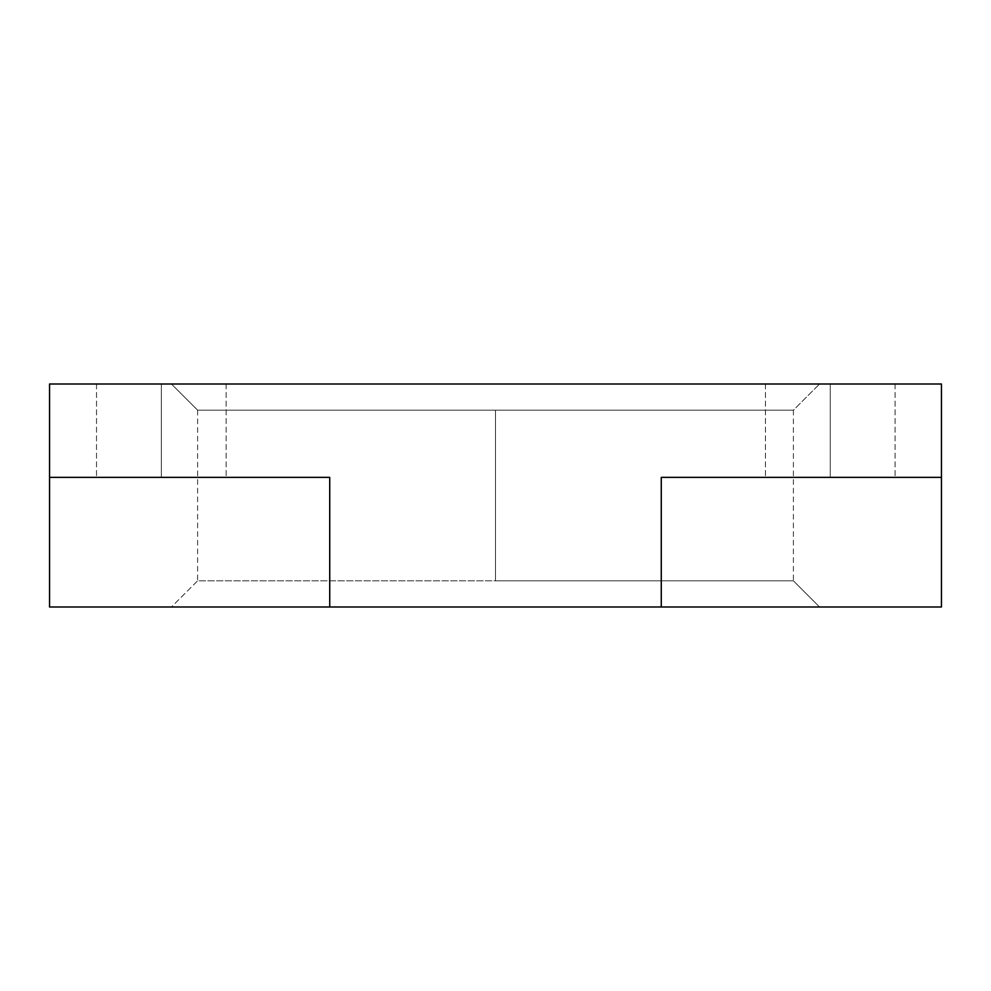 <?xml version="1.0" encoding="UTF-8"?>
<svg xmlns="http://www.w3.org/2000/svg" width="991" height="991" viewBox="0 0 991 991"><rect width="100%" height="100%" fill="white"/><g stroke="black" fill="none" stroke-linecap="round" stroke-linejoin="round"><path stroke-width="0.74" stroke-dasharray="4.96 3.72" d="M49.55 384.012L941.45 384.012L941.45 477.365L941.45 384.012L49.55 384.012L49.55 477.365L329.73 477.365L49.55 477.365L329.73 477.365L49.55 477.365L49.55 384.012M830.26 384.012L765.448 384.012L895.071 384.012L765.448 384.012L895.071 384.012L830.26 384.012L830.26 477.365L895.071 477.365L765.448 477.365L895.071 477.365L765.448 477.365L895.071 477.365L830.26 477.365L830.26 384.012L765.448 384.012L830.26 384.012L830.26 477.365L765.448 477.365L830.26 477.365L830.26 384.012L895.071 384.012L830.26 384.012L830.26 477.365L895.071 477.365L830.26 477.365L830.26 384.012L765.448 384.012L830.26 384.012L830.26 477.365L765.448 477.365L830.26 477.365L830.26 384.012M161.335 384.012L96.523 384.012L226.146 384.012L96.523 384.012L226.146 384.012L161.335 384.012L161.335 477.365L226.146 477.365L96.523 477.365L226.146 477.365L96.523 477.365L226.146 477.365L161.335 477.365L161.335 384.012L96.523 384.012L161.335 384.012L161.335 477.365L96.523 477.365L161.335 477.365L161.335 384.012L226.146 384.012L161.335 384.012L161.335 477.365L226.146 477.365L161.335 477.365L161.335 384.012L96.523 384.012L161.335 384.012L161.335 477.365L96.523 477.365L161.335 477.365L161.335 384.012M819.557 384.012L171.443 384.012L819.557 384.012L171.443 384.012L197.605 410.175L495.5 410.175L495.5 580.825L197.605 580.825L171.443 606.987L819.557 606.987L171.443 606.987L819.557 606.987L793.395 580.825L495.5 580.825L793.395 580.825L819.557 606.987L171.443 606.987L197.605 580.825L793.395 580.825L495.5 580.825L495.5 410.175L793.395 410.175L495.5 410.175L793.395 410.175L819.557 384.012L793.395 410.175L197.605 410.175L171.443 384.012L819.557 384.012M941.45 606.987L941.45 477.365L661.27 477.365L941.45 477.365L661.27 477.365L941.45 477.365L661.27 477.365L661.27 606.987L329.73 606.987L329.73 477.365L329.73 606.987L49.55 606.987L49.55 477.365L329.73 477.365L49.55 477.365L49.55 606.987L941.45 606.987L661.27 606.987L661.27 477.365L941.45 477.365L941.45 606.987M495.5 410.175L197.605 410.175L495.5 410.175L495.5 580.825L197.605 580.825L495.5 580.825L495.5 410.175M793.395 410.175L793.395 580.825M197.605 410.175L197.605 580.825M895.071 384.012L895.071 477.365L895.071 384.012M765.448 384.012L765.448 477.365L765.448 384.012M226.146 384.012L226.146 477.365L226.146 384.012M96.523 384.012L96.523 477.365L96.523 384.012"/><path stroke-width="1.49" d="M941.45 384.012L49.55 384.012L49.55 477.365L329.73 477.365L49.55 477.365L49.55 606.987L329.73 606.987L49.55 606.987L49.55 384.012L941.45 384.012L941.45 606.987L329.73 606.987L941.45 606.987L941.45 477.365L661.27 477.365L661.27 606.987L661.27 477.365L941.45 477.365L941.45 384.012M329.73 477.365L329.73 606.987L329.73 477.365"/></g></svg>
